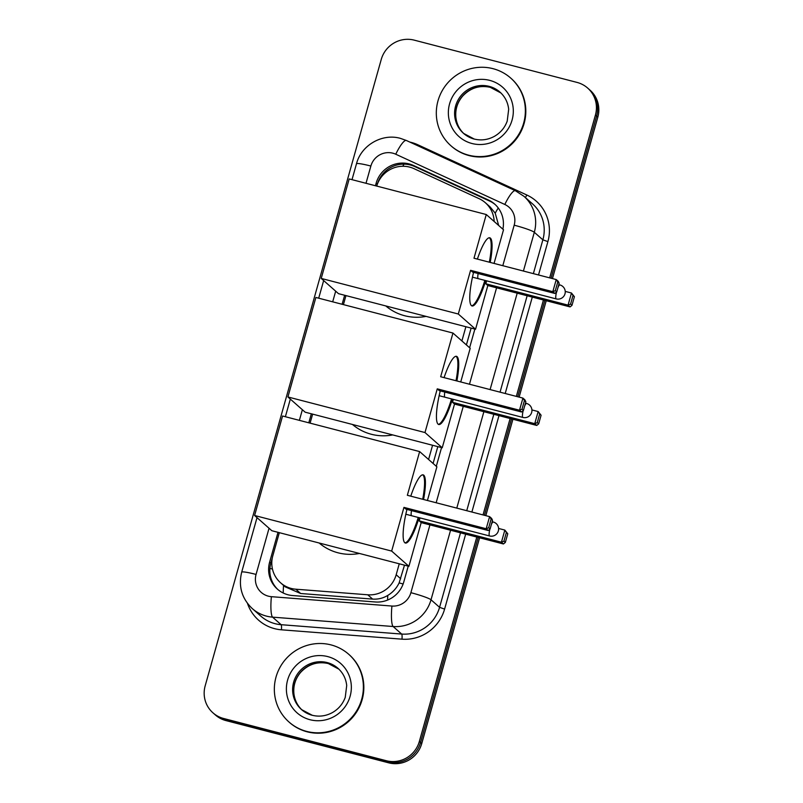 <?xml version="1.0" encoding="UTF-8"?>
<svg xmlns="http://www.w3.org/2000/svg" width="803" height="803" viewBox="0 0 803 803"><rect width="100%" height="100%" fill="white"/><g stroke="black" fill="none" stroke-linecap="round" stroke-linejoin="round"><path stroke-width="1.2" d="M494.156 221.477A27.091 26.419 -48.6 0 0 485.383 202.757A27.091 26.419 -48.6 0 0 479.1 198.662L413.997 168.66A27.091 26.419 -48.6 0 0 409.65 167.114A27.091 26.419 -48.6 0 0 376.737 186.075M498.663 225.452L495.22 213.186L490.181 206.993L485.383 202.757M279.314 532.66L272.809 555.806A27.091 26.419 -48.6 0 0 280.588 582.797L285.185 586.852L300.663 593.507L372.632 599.098C378.083 599.45 383.131 598.225 387.789 595.404C392.767 592.393 396.552 588.228 399.131 582.908L404.501 565.161M433.088 463.461L437.816 446.629M466.402 344.929L471.14 328.096M280.588 582.797A27.091 26.419 -48.6 0 0 295.795 589.201L367.754 594.792A27.091 26.419 -48.6 0 0 396.18 574.747L399.252 563.796M428.581 459.477L432.576 445.263M461.896 340.944L465.891 326.731M345.952 295.594L343.423 304.608M312.638 414.127L310.099 423.141M502.879 229.176A27.091 26.419 -48.6 0 0 494.648 204.062A27.091 26.419 -48.6 0 0 488.365 199.977L413.495 165.478A27.091 26.419 -48.6 0 0 409.149 163.922A27.091 26.419 -48.6 0 0 376.145 183.204L375.433 185.744M377.37 184.198A27.091 26.419 131.4 0 1 410.343 164.976A27.091 26.419 131.4 0 1 414.699 166.532L489.569 201.031A27.091 26.419 131.4 0 1 495.24 204.604M476.801 537.056L419.347 741.45A27.091 26.419 131.4 0 1 386.353 760.732L223.575 718.474A27.091 26.419 131.4 0 1 212.946 712.823A27.091 26.419 131.4 0 1 205.177 685.842L381.254 59.432A27.091 26.419 131.4 0 1 414.248 40.15L577.016 82.408A27.091 26.419 131.4 0 1 587.655 88.059A27.091 26.419 131.4 0 1 595.424 115.04L549.664 277.858M543.44 299.991L516.339 396.391M510.126 418.524L483.025 514.924M552.454 278.581L597.823 117.158A27.091 26.419 131.4 0 0 590.054 90.177L588.85 89.113A27.091 26.419 131.4 0 1 596.629 116.104L551.059 278.219L596.629 116.104A27.091 26.419 131.4 0 0 588.85 89.113L587.655 88.059M479.592 537.779L421.746 743.568A27.091 26.419 131.4 0 1 388.752 762.85L225.984 720.592L224.78 719.528A27.091 26.419 131.4 0 1 214.15 713.887A27.091 26.419 131.4 0 0 224.78 719.528L387.548 761.786L224.78 719.528L223.575 718.474M421.746 743.568L420.551 742.504A27.091 26.419 131.4 0 1 387.548 761.786A27.091 26.419 131.4 0 0 420.551 742.504L478.197 537.418L420.551 742.504L419.347 741.45M544.835 300.352L517.734 396.752L544.835 300.352M511.521 418.885L484.42 515.285L511.521 418.885M344.658 295.253L342.118 304.277M311.333 413.786L308.804 422.81M278.019 532.319L269.627 562.15A27.091 26.419 -48.6 0 0 277.406 589.141A27.091 26.419 -48.6 0 0 292.613 595.545L375.372 601.979A27.091 26.419 -48.6 0 0 403.799 581.924L408.235 566.135M436.3 466.292L441.55 447.602M469.614 347.759L474.874 329.069M278.009 589.663A27.091 26.419 131.4 0 1 270.832 563.214L272.277 558.055M225.984 720.592A27.091 26.419 131.4 0 1 215.345 714.941L212.946 712.823M546.231 300.713L519.129 397.114M512.916 419.246L485.815 515.646M468.671 155.19A45.159 44.035 131.4 0 1 450.955 145.785A45.159 44.035 131.4 0 1 441.891 91.261A45.159 44.035 131.4 0 1 492.992 68.667A45.159 44.035 131.4 0 1 510.718 78.072A45.159 44.035 131.4 0 1 519.782 132.605A45.159 44.035 131.4 0 1 468.671 155.19M510.718 78.072L511.17 78.473A45.159 44.035 131.4 0 1 520.234 132.997A45.159 44.035 131.4 0 1 469.123 155.591A45.159 44.035 131.4 0 1 451.406 146.186L450.955 145.785M426.052 316.392A49.666 48.431 131.4 0 1 404.642 315.73A49.666 48.431 131.4 0 1 385.791 305.933M485.715 280.598A35.222 6.996 -75.4 0 1 472.064 305.973A35.222 6.996 -75.4 0 1 473.579 272.358M470.578 270.32L552.825 291.68L556.228 279.564L473.991 258.215L486.267 214.521L349.195 178.928L321.23 278.43L458.302 314.013L470.578 270.32L472.596 272.097L554.833 293.446L552.825 291.68L555.325 290.656L557.754 282.004L556.228 279.564L558.246 281.341L559.169 283.248L557.754 282.004M477.394 259.098A35.222 6.996 -75.4 0 1 489.76 237.788A35.222 6.996 -75.4 0 1 490.201 262.42M458.302 314.013L475.557 329.24L487.833 285.547L485.825 283.78L486.648 280.839M494.056 263.424L503.521 229.748L486.267 214.521M321.23 278.43L338.485 293.657L475.557 329.24M555.325 290.656L556.74 291.901L559.169 283.248M554.833 293.446L556.74 291.901M565.232 291.399L571.475 293.015L574.406 296.698L571.977 305.351L570.08 306.907L487.833 285.547M570.08 306.907L568.062 305.13L485.825 283.78M571.977 305.351L570.572 304.106L568.062 305.13L571.475 293.015L573.001 295.454L570.572 304.106M574.406 296.698L573.001 295.454M489.318 237.748A35.222 6.996 -75.4 0 1 489.539 237.919A35.222 6.996 -75.4 0 1 489.338 262.2M478.156 273.542A7.227 1.435 104.6 0 0 478.106 278.581M484.861 280.377A35.222 6.996 -75.4 0 1 471.652 305.792M392.737 434.925A49.666 48.431 131.4 0 1 371.327 434.262A49.666 48.431 131.4 0 1 352.477 424.476M452.4 399.131A35.222 6.996 -75.4 0 1 438.739 424.506A35.222 6.996 -75.4 0 1 440.255 390.89M437.264 388.853L519.511 410.213L522.914 398.097L440.666 376.748L452.952 333.054L315.88 297.461L287.916 396.963L424.988 432.546L437.264 388.853L439.271 390.629L521.518 411.979L519.511 410.213L522.01 409.189L524.439 400.536L522.914 398.097L524.921 399.874L525.855 401.781L524.439 400.536M444.079 377.631A35.222 6.996 -75.4 0 1 456.445 356.321A35.222 6.996 -75.4 0 1 456.877 380.953M424.988 432.546L442.232 447.773L454.518 404.08L452.511 402.313L453.334 399.372M460.731 381.957L470.207 348.281L452.952 333.054M287.916 396.963L305.16 412.19L442.232 447.773M522.01 409.189L523.415 410.433L525.855 401.781M521.518 411.979L523.415 410.433M531.917 409.931L538.151 411.548L541.092 415.231L538.662 423.884L536.755 425.439L454.518 404.08M536.755 425.439L534.748 423.663L452.511 402.313M538.662 423.884L537.247 422.639L534.748 423.663L538.151 411.548L539.676 413.987L537.247 422.639M541.092 415.231L539.676 413.987M455.994 356.281A35.222 6.996 -75.4 0 1 456.224 356.452A35.222 6.996 -75.4 0 1 456.024 380.732M444.842 392.075A7.227 1.435 104.6 0 0 444.792 397.114M451.547 398.91A35.222 6.996 -75.4 0 1 438.328 424.325M359.413 553.458A49.666 48.431 131.4 0 1 338.003 552.795A49.666 48.431 131.4 0 1 319.162 543.009M419.086 517.664A35.222 6.996 -75.4 0 1 405.425 543.039A35.222 6.996 -75.4 0 1 406.94 509.423M403.949 507.386L486.186 528.745L489.599 516.63L407.352 495.28L419.638 451.587L282.566 415.994L254.591 515.496L391.663 551.079L403.949 507.386L405.957 509.162L488.204 530.512L486.186 528.745L488.686 527.722L491.125 519.069L489.599 516.63L491.607 518.407L492.53 520.314L491.125 519.069M410.765 496.164A35.222 6.996 -75.4 0 1 423.121 474.854A35.222 6.996 -75.4 0 1 423.562 499.486M391.663 551.079L408.918 566.306L421.194 522.612L419.186 520.846L420.009 517.905M427.417 500.49L436.882 466.814L419.638 451.587M254.591 515.496L271.846 530.723L408.918 566.306M488.686 527.722L490.101 528.966L492.53 520.314M488.204 530.512L490.101 528.966M498.603 528.464L504.836 530.08L507.777 533.764L505.338 542.416L503.441 543.972L421.194 522.612M503.441 543.972L501.433 542.196L419.186 520.846M505.338 542.416L503.933 541.172L501.433 542.196L504.836 530.08L506.362 532.519L503.933 541.172M507.777 533.764L506.362 532.519M422.679 474.814A35.222 6.996 -75.4 0 1 422.9 474.985A35.222 6.996 -75.4 0 1 422.709 499.265M411.527 510.608A7.227 1.435 104.6 0 0 411.477 515.646M418.222 517.443A35.222 6.996 -75.4 0 1 405.013 542.858M306.706 731.413A45.159 44.035 131.4 0 1 288.99 722.007A45.159 44.035 131.4 0 1 279.916 667.484A45.159 44.035 131.4 0 1 331.027 644.899A45.159 44.035 131.4 0 1 348.743 654.304A45.159 44.035 131.4 0 1 357.807 708.828A45.159 44.035 131.4 0 1 306.706 731.413M348.743 654.304L349.195 654.696A45.159 44.035 131.4 0 1 358.258 709.23A45.159 44.035 131.4 0 1 307.158 731.814A45.159 44.035 131.4 0 1 289.431 722.409L288.99 722.007M283.208 593.005A27.091 4.838 -85.6 0 1 283.559 585.417M495.22 213.186A27.091 5.762 -65.3 0 1 498.251 207.967M403.126 584.002A27.091 2.66 -164.3 0 0 399.131 582.908M402.755 166.271A27.091 5.762 -65.3 0 1 404.05 164.133M387.578 600.062A27.091 4.838 -85.6 0 1 387.789 595.404M272.448 569.036A27.091 2.66 -164.3 0 0 269.898 568.434M400.687 578.722L396.18 574.747M372.632 599.098L367.754 594.792M300.663 593.507L295.795 589.201M377.34 184.258L376.145 183.204M502.798 265.693L514.181 225.191A18.057 17.616 -48.6 0 0 504.816 204.474L395.759 154.226A18.057 17.616 -48.6 0 0 370.866 166.04L366.007 183.295M395.759 154.226A18.057 3.844 -65.3 0 1 406.318 140.465L400.396 138.357C382.087 133.117 361.189 145.293 356.472 163.802A18.057 1.777 15.7 0 1 370.866 166.04M269.045 528.254L256.067 574.426A18.057 17.616 -48.6 0 0 271.394 596.679L391.934 606.044A18.057 17.616 -48.6 0 0 410.885 592.684L429.936 524.881M450.563 530.241L431.02 599.781A36.125 35.222 131.4 0 1 393.119 626.511L272.578 617.146A36.125 35.222 131.4 0 1 266.476 616.122A36.125 35.222 131.4 0 1 252.303 608.604L260.855 616.152A36.125 35.222 -48.6 0 0 275.027 623.67A36.125 35.222 -48.6 0 0 281.13 624.694L401.671 634.059A36.125 35.222 -48.6 0 0 439.572 607.329L460.51 532.821M465.67 534.166L444.601 609.096A40.642 39.628 131.4 0 1 401.972 639.168L281.421 629.803A4.517 0.803 94.4 0 0 281.13 624.694L272.578 617.146A18.057 3.222 -85.6 0 1 271.394 596.679M409.791 142.071A40.642 39.628 131.4 0 1 411.236 142.412A40.642 39.628 131.4 0 1 417.771 144.741L526.818 194.999A40.642 39.628 131.4 0 1 547.897 241.603L538.522 274.967M532.299 297.09L505.207 393.5M498.984 415.633L471.883 512.033M281.421 629.803A40.642 39.628 131.4 0 1 247.495 603.414M595.424 115.04L597.823 117.158M386.353 760.732L388.752 762.85M523.947 196.303A36.125 35.222 131.4 0 1 534.316 232.288L542.868 239.836A36.125 35.222 -48.6 0 0 532.499 203.852L523.947 196.303L515.375 190.712L406.318 140.465M391.934 606.044A18.057 3.222 -85.6 0 0 393.119 626.511L401.671 634.059A4.517 0.803 94.4 0 1 401.972 639.168M410.885 592.684A18.057 1.777 15.7 0 1 431.02 599.781L439.572 607.329L444.601 609.096M514.181 225.191A18.057 1.777 15.7 0 1 534.316 232.288L523.415 271.043M517.202 293.175L490.101 389.575M483.878 411.708L456.787 508.108M466.734 510.698L493.825 414.288M500.048 392.165L527.149 295.755M533.363 273.632L542.868 239.836L547.897 241.603M335.684 291.188L332.693 301.828M302.37 409.721L299.378 420.36M436.159 502.758L463.261 406.348M469.474 384.225L496.575 287.815M525.343 197.528A4.517 0.964 114.7 0 0 526.818 194.999M417.359 145.554A4.517 0.964 114.7 0 0 417.771 144.741M504.816 204.474A18.057 3.844 -65.3 0 1 515.375 190.712M257.02 517.634L241.683 572.178A18.057 1.777 15.7 0 1 256.067 574.426M414.699 166.532L413.495 165.478M489.569 201.031L488.365 199.977M270.832 563.214L269.627 562.15M474.322 139.1A27.523 26.84 131.4 0 1 463.522 133.358A27.523 26.84 131.4 0 1 457.991 100.124A27.523 26.84 131.4 0 1 489.147 86.353A27.523 26.84 131.4 0 1 499.948 92.084C505.007 96.651 507.918 102.382 508.68 109.288L507.215 121.112C504.806 127.697 500.56 132.756 494.497 136.289C487.973 139.852 481.218 140.766 474.222 139.039L463.522 133.358M471.963 143.496A32.943 32.13 131.4 0 1 449.58 103.818A32.943 32.13 131.4 0 1 489.71 80.37A32.943 32.13 131.4 0 1 512.083 120.048A32.943 32.13 131.4 0 1 471.963 143.496M464.054 133.82A27.523 26.84 131.4 0 1 459.216 100.736A27.523 26.84 131.4 0 1 490.201 87.276A27.523 26.84 131.4 0 1 500.47 92.556M557.965 287.524A7.227 1.435 -75.4 0 1 559.842 284.914A7.227 7.227 0 0 1 564.981 293.868A7.227 7.227 0 0 1 556.218 298.907A7.227 1.435 -75.4 0 1 556.088 298.836A7.227 1.435 -75.4 0 1 556.509 292.091M524.65 406.057A7.227 1.435 -75.4 0 1 526.527 403.447A7.227 7.227 0 0 1 531.666 412.401A7.227 7.227 0 0 1 522.894 417.44A7.227 1.435 -75.4 0 1 522.763 417.369A7.227 1.435 -75.4 0 1 523.185 410.624M491.326 524.59A7.227 1.435 -75.4 0 1 493.213 521.98A7.227 7.227 0 0 1 498.352 530.934A7.227 7.227 0 0 1 489.579 535.972A7.227 1.435 -75.4 0 1 489.449 535.902A7.227 1.435 -75.4 0 1 489.87 529.157M312.146 715.272A27.523 26.84 131.4 0 1 301.547 709.591A27.523 26.84 131.4 0 1 296.026 676.347A27.523 26.84 131.4 0 1 327.182 662.575A27.523 26.84 131.4 0 1 337.983 668.317C343.032 672.874 345.942 678.605 346.705 685.511L345.25 697.345C342.831 703.93 338.595 708.989 332.522 712.522C326.008 716.075 319.253 716.989 312.257 715.272L301.547 709.591M309.998 719.719A32.943 32.13 131.4 0 1 287.615 680.041A32.943 32.13 131.4 0 1 327.734 656.593A32.943 32.13 131.4 0 1 350.118 696.271A32.943 32.13 131.4 0 1 309.998 719.719M302.079 710.043A27.523 26.84 131.4 0 1 297.251 676.959A27.523 26.84 131.4 0 1 328.226 663.509A27.523 26.84 131.4 0 1 338.495 668.779M241.683 572.178C238.26 586.401 241.803 598.546 252.303 608.604M356.472 163.802L352.015 179.661M323.649 280.568L318.701 298.194M290.335 399.101L285.376 416.727M501.002 93.018L490.292 87.336C479.662 84.988 470.458 87.898 462.699 96.059C457.479 102.232 455.191 109.258 455.853 117.138C456.626 124.023 459.527 129.745 464.566 134.292M558.778 284.643L559.842 284.914M472.465 277.165L556.218 298.907M525.463 403.176L526.527 403.447M439.151 395.698L522.894 417.44M492.139 521.709L493.213 521.98M405.826 514.231L489.579 535.972M339.027 669.24L328.327 663.559C317.687 661.22 308.493 664.121 300.724 672.282C295.504 678.455 293.225 685.491 293.878 693.36C294.651 700.246 297.562 705.967 302.601 710.514"/></g></svg>
